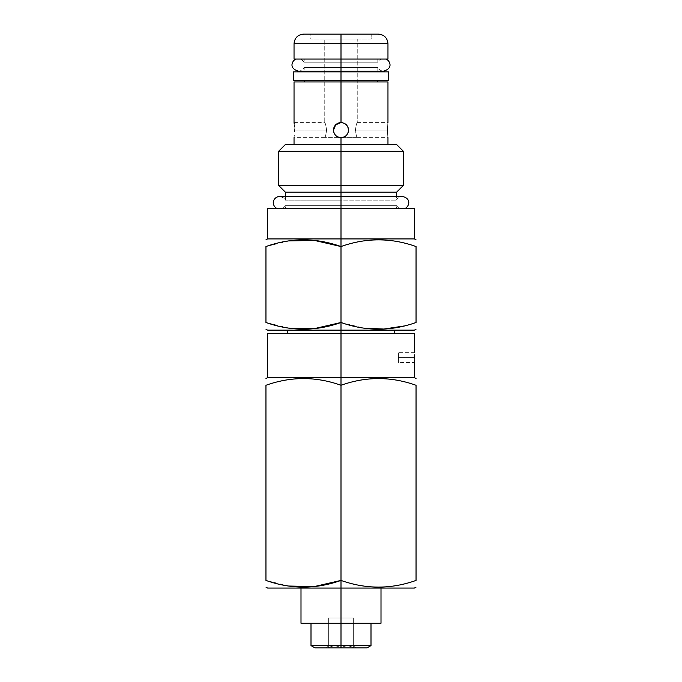 <?xml version="1.0" encoding="UTF-8"?>
<svg xmlns="http://www.w3.org/2000/svg" width="682" height="682" viewBox="0 0 682 682"><rect width="100%" height="100%" fill="white"/><g stroke="black" fill="none" stroke-linecap="round" stroke-linejoin="round"><path stroke-width="0.51" stroke-dasharray="3.41 2.56" d="M378.365 34.1L341 34.1L341 43.699L294.036 43.699L341 43.699L341 34.1L303.635 34.1L378.365 34.1L303.635 34.1M371.204 34.1L310.796 34.1L371.204 34.1L310.796 34.1L310.796 39.062L371.204 39.062L310.796 39.062L371.204 39.062L371.204 34.1L371.204 39.062L310.796 39.062L310.796 34.1L371.204 34.1M294.036 59.061L341 59.061L341 43.699L387.964 43.699L341 43.699L341 59.061L387.964 59.061M341 59.061L387.964 59.061L295.835 59.061L386.165 59.061L295.835 59.061L380.965 59.061L301.035 59.061L377.802 59.061L341 59.061L341 62.224L304.198 62.224L341 62.224L341 59.061L304.198 59.061L377.802 59.061L341 59.061L341 62.224L341 59.061L380.965 59.061L341 59.061L341 62.224L377.802 62.224L341 62.224L377.802 62.224L341 62.224L341 59.061L386.165 59.061L341 59.061L341 71.141L341 67.424L304.198 67.424L341 67.424L341 71.141L341 67.424L377.802 67.424L341 67.424L341 71.866L304.198 71.866L341 71.866L341 59.061L301.035 59.061L341 59.061L341 62.224L304.198 62.224L341 62.224L341 59.061L295.835 59.061M388.68 71.866L304.198 71.866L388.68 71.866L341 71.866L341 81.942L304.198 81.942L341 81.942L341 80.502L304.198 80.502L388.68 80.502M293.32 80.502L341 80.502L341 71.866L304.198 71.866L304.198 67.424L377.802 67.424L341 67.424L341 71.141L341 67.424L304.198 67.424C303.004 69.794 301.086 71.03 298.435 71.141L383.565 71.141C380.914 71.03 378.996 69.794 377.802 67.424L377.802 71.866L293.32 71.866M341 80.502L304.198 80.502M341 71.866L377.802 71.866M294.624 128.745L294.641 130.109L326.601 130.109C325.962 125.548 325.348 123.041 324.76 122.59L324.76 39.062L357.24 39.062L357.24 122.59C356.652 123.041 356.038 125.548 355.399 130.109L387.359 130.109C388.015 139.81 388.015 139.81 387.359 130.109L355.399 130.109C356.038 125.548 356.652 123.041 357.24 122.59C356.652 123.041 356.038 125.548 355.399 130.109C356.038 134.669 356.652 137.176 357.24 137.628C356.652 137.176 356.038 134.669 355.399 130.109L387.359 130.109L355.399 130.109C356.038 134.661 356.652 137.167 357.24 137.628L341 137.628L341 144.507L294.036 144.507L341 144.507L341 137.628C336.431 137.176 333.924 134.669 333.481 130.109C333.924 125.539 336.431 123.033 341 122.59L341 81.942L304.198 81.942L387.964 81.942L304.198 81.942M387.964 81.942L294.036 81.942M294.377 135.07L294.036 137.628L324.76 137.628C325.348 137.167 325.962 134.661 326.601 130.109L294.641 130.109L326.601 130.109C325.962 134.669 325.348 137.176 324.76 137.628C325.348 137.176 325.962 134.669 326.601 130.109L294.641 130.109L294.624 128.753M294.036 122.59L324.76 122.59C325.348 123.041 325.962 125.548 326.601 130.109C325.962 125.548 325.348 123.041 324.76 122.59C325.348 123.041 325.962 125.548 326.601 130.109C325.962 134.661 325.348 137.167 324.76 137.628L340.966 137.628M294.223 123.851L294.581 127.798L294.223 123.851M294.385 134.993L294.036 137.628M387.359 130.109C388.015 120.399 388.015 120.399 387.359 130.109C388.015 139.81 388.015 139.81 387.359 130.109C388.015 120.399 388.015 120.399 387.359 130.109M333.626 131.566L334.751 134.286L333.481 130.109C333.924 125.539 336.431 123.033 341 122.59L341 122.59C345.569 123.033 348.076 125.539 348.519 130.109C348.076 134.678 345.569 137.184 341 137.628C345.621 137.159 348.127 134.652 348.519 130.109C348.076 134.678 345.569 137.184 341 137.628L357.24 137.628C356.652 137.167 356.038 134.661 355.399 130.109C356.038 125.548 356.652 123.041 357.24 122.59L357.24 39.062L324.76 39.062L324.76 122.59M342.219 137.525L343.941 137.031M345.101 136.409L346.192 135.548M347.019 134.618L347.692 133.544L347.019 134.618M347.939 127.219L347.257 125.94L347.939 127.219M346.354 124.823L345.237 123.894L346.354 124.823M343.881 123.161L342.432 122.726L343.881 123.161M333.481 130.109L333.694 131.882L333.481 130.109C333.924 134.669 336.431 137.176 341 137.628L324.76 137.628M335.655 135.403L336.763 136.323L335.655 135.403M338.11 137.048L339.568 137.491L338.11 137.048M348.442 131.2L348.28 132.001M347.624 133.672L346.95 134.712M333.575 128.932L333.762 128.063L333.575 128.932M334.316 126.656L334.99 125.582L334.316 126.656M335.629 124.84L337.206 123.613L335.629 124.84M345.245 123.894L346.345 124.823L345.245 123.894M347.257 125.931L347.939 127.21L347.257 125.931M336.755 136.315L335.553 135.292L336.755 136.315M341 81.942L341 122.59C345.569 123.033 348.076 125.539 348.519 130.109L348.238 132.146M333.558 129.017L333.72 128.216M334.376 126.545L335.05 125.505M335.808 124.67L336.908 123.792M338.477 123.024L339.772 122.683M396.6 144.507L341 144.507L341 151.31L278.597 151.31L341 151.31L341 144.507L294.036 144.507L396.6 144.507L294.036 144.507M341 144.507L285.4 144.507M341 151.31L403.403 151.31L341 151.31L341 185.393L403.403 185.393L341 185.393L341 151.31M278.597 185.393L341 185.393L278.597 185.393M285.4 192.188L341 192.188L341 185.393L341 192.188L396.6 192.188L341 192.188L341 200.15L396.6 200.15L341 200.15L341 196.433L341 200.15L396.6 200.15L341 200.15L341 196.433L341 208.513L396.6 208.513L341 208.513L341 205.35L396.6 205.35L341 205.35L341 208.513L399.763 208.513L341 208.513L341 205.35L396.6 205.35L341 205.35L341 208.513L404.963 208.513L282.237 208.513L341 208.513L341 205.35L285.4 205.35L341 205.35L341 208.513L341 196.433L341 200.15L285.4 200.15L341 200.15L341 196.433L341 200.15L285.4 200.15L341 200.15L341 192.188L285.4 192.188M414.443 208.513L341 208.513L341 238.913L267.557 238.913L341 238.913L341 208.513L285.4 208.513L341 208.513L341 205.35L285.4 205.35L341 205.35L341 208.513L285.4 208.513L396.6 208.513L282.237 208.513L399.763 208.513L277.037 208.513L414.443 208.513L277.037 208.513M341 208.513L267.557 208.513M288.929 240.908L265.954 246.543L265.954 322.492C290.967 331.401 315.979 331.401 341 322.492L341 238.913L414.443 238.913L341 238.913L341 246.543C366.012 237.634 391.025 237.634 416.046 246.543C416.046 237.634 416.046 237.634 416.046 246.543C416.046 237.634 416.046 237.634 416.046 246.543L416.046 322.492C416.046 331.401 416.046 331.401 416.046 322.492L416.046 246.543C391.025 237.634 366.012 237.634 341 246.543L341 322.492L363.966 328.119M288.929 586.043L265.954 580.416C265.954 589.325 265.954 589.325 265.954 580.416C265.954 589.325 265.954 589.325 265.954 580.416L265.954 385.27C290.967 376.362 315.979 376.362 341 385.27C366.012 376.362 391.025 376.362 416.046 385.27C416.046 376.362 416.046 376.362 416.046 385.27L416.046 580.416C416.046 589.325 416.046 589.325 416.046 580.416L416.046 385.27C391.025 376.362 366.012 376.362 341 385.27L341 580.416C366.012 589.325 391.025 589.325 416.046 580.416C416.046 589.325 416.046 589.325 416.046 580.416C391.025 589.325 366.012 589.325 341 580.416L341 385.27C315.979 376.362 290.967 376.362 265.954 385.27L265.954 580.416C290.967 589.325 315.979 589.325 341 580.416L341 588.054L341 580.416M403.897 326.013L416.046 322.492C416.046 331.401 416.046 331.401 416.046 322.492C391.025 331.401 366.012 331.401 341 322.492L341 330.122L341 322.492M288.929 328.119L265.954 322.492C265.954 331.401 265.954 331.401 265.954 322.492C265.954 331.401 265.954 331.401 265.954 322.492L265.954 246.543C265.954 237.634 265.954 237.634 265.954 246.543C290.967 237.634 315.979 237.634 341 246.543M267.557 330.122L414.443 330.122M341 330.122L414.443 330.122L287.395 330.122L394.605 330.122L341 330.122L341 333.643L394.605 333.643L287.395 333.643L341 333.643L341 330.122L287.395 330.122M414.443 333.643L287.395 333.643M341 333.643L341 377.64L414.443 377.64L341 377.64L341 333.643L267.557 333.643M414.281 358.723L414.281 357.641L398.441 357.641L398.441 362.602L414.434 362.509M414.324 360.36L414.298 359.465M414.289 356.149L414.306 355.501L414.289 356.149M414.324 354.972L414.366 354.018L414.324 354.972M414.443 352.679L398.441 352.679L398.441 357.641L414.281 357.641L398.441 357.641L398.441 352.679M267.557 377.64L341 377.64L267.557 377.64M265.954 385.27C265.954 376.362 265.954 376.362 265.954 385.27M341 385.27L341 377.64L341 385.27M416.046 385.27C416.046 376.362 416.046 376.362 416.046 385.27M414.341 360.744L414.289 359.022M398.441 362.602L398.441 357.641L414.281 357.641M398.441 357.641C398.441 364.009 398.441 364.009 398.441 357.641C398.441 351.273 398.441 351.273 398.441 357.641M267.574 588.054L414.426 588.054M341 588.054L341 623.254L380.999 623.254L341 623.254L341 588.054L380.999 588.054L380.999 623.254L380.999 588.054L301.001 588.054L414.426 588.054L301.001 588.054L301.001 623.254L301.001 588.054L341 588.054L301.001 588.054M341 623.254L301.001 623.254L370.999 623.254L311.001 623.254L370.999 623.254L341 623.254L341 645.59L341 623.254M311.001 645.59L341 645.59L311.001 645.59M314.999 647.9L341 647.9L341 645.59L341 647.9L314.999 647.9L353.643 647.9C356.226 647.9 356.226 647.9 353.643 647.9L328.357 647.9C325.774 647.9 325.774 647.9 328.357 647.9L367.001 647.9M370.999 645.59L341 645.59L370.999 645.59M341 647.9C345.211 645.274 349.431 645.274 353.643 647.9L341 647.9L353.643 647.9C353.643 645.274 353.643 645.274 353.643 647.9C353.643 645.274 353.643 645.274 353.643 647.9L355.595 647.9L353.643 647.9C349.423 645.274 345.211 645.274 341 647.9C345.211 645.274 349.431 645.274 353.643 647.9L353.643 617.977L341 617.977L341 647.9L341 617.977L353.643 617.977L353.643 647.9C353.643 645.274 353.643 645.274 353.643 647.9L353.643 617.977L353.643 647.9C349.423 645.274 345.211 645.274 341 647.9C336.789 645.274 332.569 645.274 328.357 647.9L328.357 617.977L341 617.977L341 647.9C336.789 645.274 332.569 645.274 328.357 647.9L341 647.9L328.357 647.9C328.357 645.274 328.357 645.274 328.357 647.9C328.357 645.274 328.357 645.274 328.357 647.9L326.405 647.9L328.357 647.9C332.577 645.274 336.789 645.274 341 647.9L341 617.977L328.357 617.977L328.357 647.9C328.357 645.274 328.357 645.274 328.357 647.9L328.357 617.977L328.357 647.9C332.577 645.274 336.789 645.274 341 647.9M328.357 617.977L353.643 617.977L328.357 617.977M324.76 39.062L357.24 39.062L324.76 39.062M301.035 59.061L304.198 62.224L304.198 59.061M377.802 59.061L377.802 62.224L380.965 59.061M357.24 137.628L387.964 137.628M357.24 122.59L387.964 122.59M399.763 208.513L396.6 205.35L396.6 208.513M285.4 196.433L285.4 200.15C285.536 198.837 283.618 197.601 279.637 196.433L402.363 196.433C398.382 197.601 396.464 198.837 396.6 200.15L396.6 196.433M282.237 208.513L285.4 205.35L285.4 208.513M353.643 645.948L355.595 647.9M328.357 645.948L326.405 647.9"/><path stroke-width="1.02" d="M341 34.1L341 43.699L294.036 43.699L341 43.699L341 34.1L378.365 34.1C384.196 34.671 387.393 37.868 387.964 43.699L341 43.699L387.964 43.699L387.964 59.061L341 59.061L341 43.699L341 59.061L294.036 59.061L294.036 43.699C294.607 37.868 297.804 34.671 303.635 34.1L341 34.1M386.165 59.061C389.933 60.732 393.557 68.371 383.565 71.141L298.435 71.141C288.443 68.371 292.067 60.732 295.835 59.061L341 59.061L341 71.866L388.68 71.866L388.68 80.502L341 80.502L341 81.942L341 71.866L341 80.502L293.32 80.502L293.32 71.866L341 71.866L341 59.061M304.198 71.141L304.198 71.866L341 71.866M294.036 122.598L294.036 81.942L341 81.942L304.198 81.942L304.198 80.502L341 80.502M339.772 122.683L342.432 122.726L341.017 122.59L341 81.942L341 122.59C336.431 123.033 333.924 125.539 333.481 130.109C333.924 134.669 336.431 137.176 341 137.628L341 144.507L341 137.628L342.219 137.525L341 137.628C345.569 137.184 348.076 134.678 348.519 130.109L348.519 129.955M294.641 130.322L294.624 131.524M294.641 130.109C293.985 139.819 293.985 139.819 294.641 130.109C293.985 120.399 293.985 120.399 294.641 130.109C293.985 139.819 293.985 139.819 294.641 130.109C293.985 120.399 293.985 120.399 294.641 130.109M294.121 123.144L294.223 123.851L294.121 123.144M387.359 130.109C388.015 139.81 388.015 139.81 387.359 130.109C388.015 120.399 388.015 120.399 387.359 130.109C388.015 139.81 388.015 139.81 387.359 130.109C388.015 120.399 388.015 120.399 387.359 130.109M294.641 130.339L294.624 131.507M345.101 136.409L343.941 137.031M346.217 135.522L347.019 134.618L346.217 135.522M348.238 132.146L348.519 130.109C348.076 125.539 345.569 123.033 341 122.59L335.655 124.815L333.481 130.109C333.924 134.669 336.431 137.176 341 137.628L341 137.628C345.569 137.184 348.076 134.678 348.519 130.109L347.939 127.21L348.519 130.109C348.076 125.539 345.569 123.033 341 122.59C336.431 123.033 333.924 125.539 333.481 130.109L333.558 129.017M348.204 127.952L347.939 127.219L348.204 127.952M347.257 125.94L346.354 124.823L347.257 125.94M345.237 123.894L343.881 123.161L345.237 123.894M333.694 131.882L334.069 133.016L333.694 131.882M336.763 136.323L338.119 137.048L336.763 136.323M348.519 130.134L348.442 131.2M348.28 132.001L347.624 133.672M346.95 134.712L346.192 135.548M333.762 128.063L334.316 126.656L333.762 128.063M334.99 125.582L335.629 124.84L334.99 125.582M337.206 123.613L338.519 123.007L337.206 123.613M346.345 124.823L347.257 125.931L346.345 124.823M340.966 137.628L342.219 137.525M333.481 130.126L333.626 131.566M333.72 128.216L334.376 126.545M335.05 125.505L335.808 124.67M336.908 123.792L338.477 123.024M341 81.942L387.964 81.942L387.964 122.59M294.036 137.628L294.036 144.507L341 144.507L341 151.31L278.597 151.31L341 151.31L341 144.507L396.6 144.507L403.403 151.31L341 151.31L403.403 151.31L403.403 185.393L341 185.393L341 151.31L341 185.393L278.597 185.393L341 185.393L341 192.188L285.4 192.188L341 192.188L341 185.393L403.403 185.393L396.6 192.188L341 192.188L396.6 192.188L396.6 196.433M285.4 196.433L285.4 192.188L278.597 185.393L278.597 151.31L285.4 144.507L341 144.507M265.954 239.834L267.557 238.913L341 238.913L341 322.492C366.021 331.401 391.033 331.401 416.046 322.492L416.046 246.543L416.046 322.492C391.033 331.401 366.021 331.401 341 322.492L341 246.543C366.021 237.634 391.033 237.634 416.046 246.543C416.046 237.634 416.046 237.634 416.046 246.543C391.033 237.634 366.021 237.634 341 246.543L341 238.913L414.443 238.913L341 238.913L341 208.513L341 238.913L267.557 238.913L267.557 208.513L341 208.513L277.037 208.513C274.727 207.354 273.491 205.495 273.32 202.912C272.868 201.574 274.488 196.757 279.637 196.433L341 196.433L341 192.188L341 208.513L341 196.433L402.363 196.433C411.885 198.607 409.115 206.672 404.963 208.513M341 208.513L414.443 208.513L414.443 238.913L416.046 239.834M416.046 329.193L414.443 330.122L341 330.122L341 322.492C315.988 331.401 290.975 331.401 265.954 322.492L265.954 246.543C265.954 237.634 265.954 237.634 265.954 246.543C290.975 237.634 315.988 237.634 341 246.543C315.988 237.634 290.975 237.634 265.954 246.543C265.954 237.634 265.954 237.634 265.954 246.543L265.954 322.492C290.975 331.401 315.988 331.401 341 322.492L341 377.64L414.443 377.64L341 377.64L341 385.27C315.988 376.362 290.975 376.362 265.954 385.27C265.954 376.362 265.954 376.362 265.954 385.27C290.975 376.362 315.988 376.362 341 385.27C366.021 376.362 391.033 376.362 416.046 385.27L416.046 580.416C391.033 589.325 366.021 589.325 341 580.416L341 385.27L341 580.416C315.988 589.325 290.975 589.325 265.954 580.416L265.954 385.27C265.954 376.362 265.954 376.362 265.954 385.27L265.954 580.416C265.954 589.325 265.954 589.325 265.954 580.416C290.975 589.325 315.988 589.325 341 580.416L341 588.054L267.574 588.054L265.954 587.117M416.046 587.117L414.426 588.054L341 588.054L341 580.416C366.021 589.325 391.033 589.325 416.046 580.416L416.046 385.27C391.033 376.362 366.021 376.362 341 385.27L341 330.122L267.557 330.122L265.954 329.193M363.966 328.119L383.881 329.048L403.897 326.013M341 246.543L314.615 240.465L288.929 240.908M265.954 322.492C265.954 331.401 265.954 331.401 265.954 322.492M341 322.492L314.615 328.562L288.929 328.119M416.046 322.492C416.046 331.401 416.046 331.401 416.046 322.492M265.954 378.57L267.557 377.64L341 377.64L267.557 377.64L267.557 333.643L341 333.643L273.618 333.643L287.395 333.643L287.395 330.122L273.618 330.122L341 330.122M341 333.643L414.443 333.643L414.443 352.679M414.281 357.641C414.46 364.043 414.46 364.043 414.281 357.641L414.281 356.976L414.281 357.641C414.46 351.239 414.46 351.239 414.281 357.641C414.46 364.043 414.46 364.043 414.281 357.641C414.46 351.239 414.46 351.239 414.281 357.641L414.281 358.306M414.434 362.509L414.443 377.64L416.046 378.57M414.4 361.937L414.341 360.608M414.289 359.133L414.281 358.613M414.281 356.942L414.289 356.149L414.281 356.942M414.306 355.501L414.324 354.972L414.306 355.501M416.046 385.27C416.046 376.362 416.046 376.362 416.046 385.27M414.383 361.52L414.341 360.744M341 580.416L314.615 586.486L288.929 586.043M416.046 580.416C416.046 589.325 416.046 589.325 416.046 580.416M301.001 588.054L301.001 623.254L301.001 588.054L270.601 588.054L341 588.054L341 623.254L341 588.054M301.001 623.254L380.999 623.254L380.999 588.054L380.999 623.254L301.001 623.254M370.999 623.254L370.999 645.59L341 645.59L370.999 645.59L367.001 647.9L341 647.9L367.001 647.9L341 647.9L341 623.254L341 645.59L311.001 645.59L341 645.59L341 647.9L314.999 647.9L311.001 645.59L311.001 623.254M377.802 71.866L377.802 71.141M377.802 80.502L377.802 81.942M387.964 144.507L387.964 137.628M394.605 330.122L394.605 333.643"/></g></svg>
